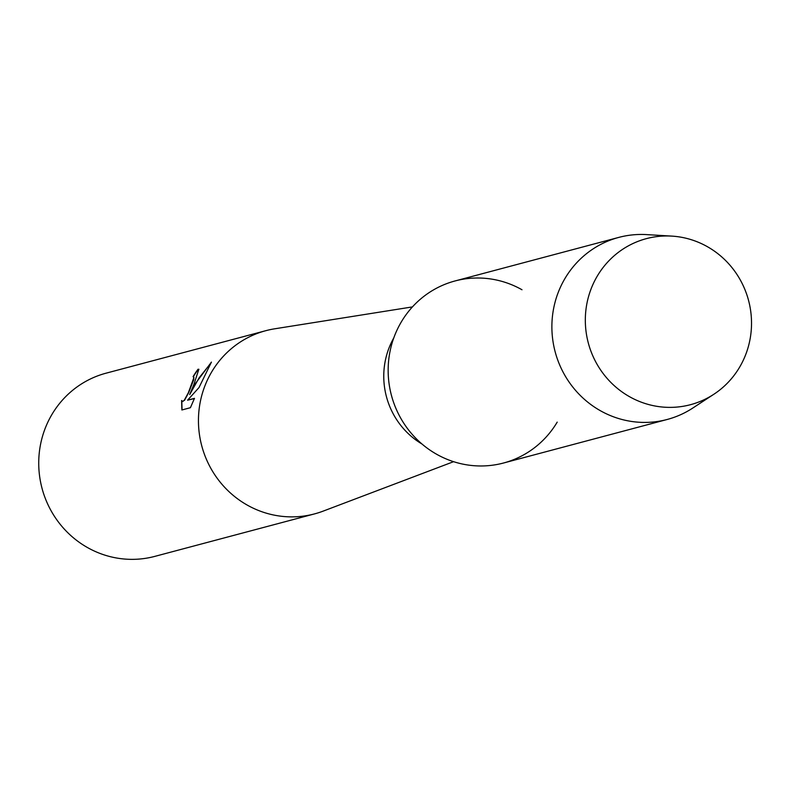 <?xml version="1.0" encoding="UTF-8"?>
<svg xmlns="http://www.w3.org/2000/svg" width="791" height="791" viewBox="0 0 791 791"><rect width="100%" height="100%" fill="white"/><g stroke="black" fill="none" stroke-linecap="round" stroke-linejoin="round"><path stroke-width="1.19" d="M593.042 284.226A85.903 82.897 75.1 0 0 633.453 398.773A85.903 82.897 75.1 0 0 743.807 359.114A85.903 82.897 75.1 0 0 703.397 244.577A85.903 82.897 75.1 0 0 593.042 284.226A85.903 82.897 75.1 0 0 614.034 385.474A85.903 82.897 75.1 0 0 713.838 394.264A85.903 82.897 75.1 0 0 743.807 359.114A85.903 82.897 75.1 0 0 671.767 236.104A85.903 82.897 75.1 0 0 593.042 284.226M521.991 289.753A94.198 90.906 75.1 0 0 396.617 330.935A94.198 90.906 75.1 0 0 436.414 454.133A94.198 90.906 75.1 0 0 557.2 422.127M393.789 337.905A77.014 74.324 75.1 0 0 390.685 344.006A77.014 74.324 75.1 0 0 422.018 444.038M412.427 306.908L274.606 328.819A94.791 91.479 75.1 0 0 265.776 330.697A94.791 91.479 75.1 0 0 206.965 380.985A94.791 91.479 75.1 0 0 220.165 482.134A94.791 91.479 75.1 0 0 314.511 513.903A94.791 91.479 75.1 0 0 323.104 511.144L453.599 461.677M211.434 362.11L199.006 387.55L187.576 400.187L194.487 398.348L190.404 407.701L181.881 409.975L181.604 400.503L182.77 401.502L184.352 400.137L188.406 392.623L193.933 377.475L193.083 376.664A94.791 91.479 -104.9 0 1 198.007 369.259L198.838 369.259L193.904 384.466L189.692 394.571L194.922 384.189L211.434 362.1M265.776 330.697L106.053 373.184A94.791 91.479 75.1 0 0 47.242 423.472A94.791 91.479 75.1 0 0 60.452 524.621A94.791 91.479 75.1 0 0 154.789 556.389L314.511 513.903M193.696 376.743L193.815 379.542L188.614 392.731L184.57 400.246L182.335 401.502M181.772 400.958L182.059 409.926M198.927 369.318L198.225 369.357A94.554 91.242 75.1 0 0 193.38 376.625M211.138 362.753L199.105 377.861L189.692 394.571M194.408 398.535L187.576 400.187M671.767 236.104L646.672 234.611A94.198 90.906 75.1 0 0 618.789 237.399A94.198 90.906 75.1 0 0 560.344 287.38A94.198 90.906 75.1 0 0 573.465 387.897A94.198 90.906 75.1 0 0 667.218 419.467A94.198 90.906 75.1 0 0 692.807 408.037L713.838 394.264M618.789 237.399L455.062 280.953A94.198 90.906 75.1 0 0 396.617 330.935A94.198 90.906 75.1 0 0 409.748 431.451A94.198 90.906 75.1 0 0 503.501 463.022L667.218 419.467"/></g></svg>
